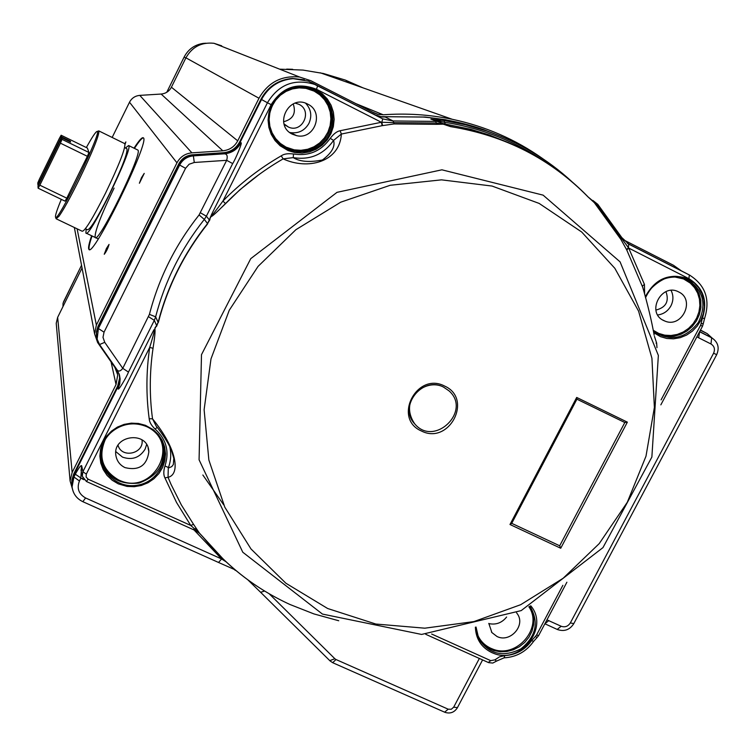 <?xml version="1.0" encoding="UTF-8"?>
<svg xmlns="http://www.w3.org/2000/svg" width="756" height="756" viewBox="0 0 756 756"><rect width="100%" height="100%" fill="white"/><g stroke="black" fill="none" stroke-linecap="round" stroke-linejoin="round"><path stroke-width="1.13" d="M92.062 235.966C89.406 243.734 88.49 248.233 89.312 249.48L88.868 249.272C88.055 248.025 88.972 243.526 91.627 235.759M143.347 137.875C141.882 137.951 138.915 141.457 134.445 148.393M86.156 229.096L85.9 233.028C88.499 240.55 134.114 147.118 128.605 145.53L137.8 150.038C143.612 151.776 98.025 245.105 95.124 237.431C94.594 231.875 100.917 215.432 114.099 188.102M56.464 325.997L56.227 323.247L57.654 317.34L82.054 267.974M73.266 491.75L70.081 480.901L72.151 472.472L116.037 384.568L117.728 374.863L114.836 367.303L97.618 342.506L94.594 333.812L96.371 325.089L176.951 162.823C180.174 156.861 185.163 153.534 191.892 152.844L222.812 150.794C229.512 150.113 234.483 146.796 237.715 140.843L258.987 98.242C268.115 82.3 281.686 75.241 299.688 77.065L310.801 80.694L374.258 112.984L377.953 114.354L383.254 114.789C406.652 113.107 429.654 114.6 452.258 119.287C485.418 126.318 515.545 139.425 542.628 158.59M134.02 148.185C138.991 140.474 142.081 137.016 143.29 137.809C150.831 139.747 92.402 259.355 88.868 249.272M56.407 218.909L82.168 231.232C84.927 231.232 92.704 218.56 105.5 193.205C119.061 165.016 125.515 148.516 124.872 143.697L125.874 141.901L125.099 144.301M141.466 177.726L144.226 173.398L139.387 183.254L141.466 177.726M106.407 248.544L109.034 244.434C107.947 248.327 106.36 251.606 104.252 254.271L106.407 248.544M112.162 137.46L129.503 102.23C131.714 98.119 135.144 95.832 139.794 95.379L161.132 94.046C165.772 93.593 169.193 91.315 171.404 87.205L185.919 57.825C192.156 46.844 201.512 42.005 213.967 43.29L221.688 45.814M279.644 69.165L303.005 70.081L323.455 73.502L345.275 80.051L363.078 87.885M623.331 239.746L673.473 265.271L681.298 270.818M700.396 330.211L707.2 333.623L712.095 338.045M655.906 310.073C665.998 307.484 669.353 301.342 665.97 291.646M284.039 123.918L288.594 127.14C302.438 133.453 312.823 110.65 298.951 104.328L295.142 103.137M118.04 445.312C121.697 458.845 144.396 453.647 141.996 439.85M283.585 121.763C293.101 119.24 296.314 113.287 293.224 103.903M63.013 306.029L63.003 304.8M169.41 90.068L170.109 89.265M328.624 75.751L352.683 84.218M193.29 529.54L194.453 528.727L190.739 525.439L193.564 524.371L199.423 533.103L196.447 531.137L196.664 530.504L197.552 531.251L203.392 537.393L199.423 533.103M200.453 212.805L206.379 216.197L204.318 219.42C181.1 248.743 164.874 281.204 155.632 316.821L149.423 314.373C158.836 278.028 175.392 244.887 199.083 214.95L226.668 160.319L194.273 162.483L193.385 155.878L224.541 153.808C231.894 153.052 237.346 149.414 240.899 142.884C243.148 141.145 235.163 160.026 232.678 163.579L226.668 160.319C227.821 156.209 227.121 154.054 224.57 153.846L223.918 153.137L192.856 155.197C186.656 155.831 182.064 158.892 179.087 164.383L179.654 165.035L98.393 328.52L98.082 327.386L179.087 164.383L178.775 163.92C181.724 158.467 186.278 155.434 192.43 154.81L193.385 155.878C187.195 156.501 182.621 159.554 179.654 165.035L185.551 168.304L104.035 332.167L98.393 328.52L97.137 339.151L99.537 344.547L97.193 339.359M96.447 335.607L96.39 331.978L97.968 326.507L96.484 332.895L96.825 338.055M305.622 103.222C311.085 109.166 312.181 115.885 308.939 123.379C304.725 130.627 298.525 133.699 290.332 132.612L289.737 132.48M710.678 337.214L699.659 331.6M105.462 439.113C97.883 456.728 102.334 470.374 118.805 480.06L120.544 480.788C152.003 494.415 179.493 447.297 150.727 428.822M125.052 467.633C120.308 465.346 117.331 461.68 116.131 456.652C110.877 435.144 148.356 429.748 148.847 451.89C146.806 465.658 138.877 470.903 125.052 467.633M286.042 147.136L294.245 149.858L300.992 150.302L307.683 149.253L314.005 146.758L319.665 142.95L324.371 137.989L327.924 132.13L330.136 125.638L330.901 118.834L330.192 112.03L328.028 105.566L324.513 99.754L319.816 94.859L314.165 91.136L305.944 88.358L299.159 87.876L292.421 88.906L286.051 91.4L280.353 95.237L275.619 100.236L272.056 106.152L269.854 112.682L269.117 119.524L269.873 126.346L272.084 132.81L275.638 138.603L280.372 143.46L286.042 147.136M292.506 134.247C273.096 125.449 288.924 93.744 307.626 104.073C324.683 111.699 314.77 140.144 296.673 135.674L292.506 134.247M653.364 330.363L658.797 333.443L664.76 335.173L671.026 335.503L677.291 334.435L683.254 332.007L688.64 328.35L693.195 323.625L696.682 318.059L698.95 311.926L699.886 305.519L699.432 299.13L697.627 293.082L694.537 287.658L690.322 283.122L683.575 278.945L673.936 276.79M663.636 320.516C645.832 312.474 661.613 282.442 678.699 291.948C695.7 299.641 681.988 328.529 664.921 321.073L663.636 320.516M476.375 631.156C478.557 639.037 483.349 644.736 490.757 648.27L492.345 648.922C516.272 659.308 543.583 627.83 528.869 606.756M516.556 612.766L517.302 613.796C525.968 625.429 510.017 643.214 496.975 636.476L491.882 632.555L488.811 623.388M82.829 477.953L82.309 478.954L75.317 474.201L73.927 476.989L73.691 475.42L71.886 481.383L72.103 487.081M73.757 473.955L73.691 475.42L117.813 387.129L119.779 379.106L119.108 373.842M75.317 474.201C78.804 467.841 80.911 465.006 81.657 465.705L80.835 478.17L79.437 480.967L73.927 476.989L72.075 486.855L71.839 485.314M156.568 326.394L158.127 322.349L154.876 328.784C155.386 330.788 154.782 337.289 153.043 348.299L149.707 347.41C154.054 333.387 155.415 327.594 153.78 330.022L82.914 471.716L86.297 474.135L86.118 477.045L88.112 479.181L86.439 481.496L82.272 476.223L82.914 471.716L81.657 465.705L81.1 470.515M375.335 115.016L382.12 116.963L385.135 116.982L393.092 120.969L382.716 118.89L308.505 81.166L293.111 78.652C278.945 79.919 268.418 86.874 261.529 99.518L267.435 102.75L211.614 214.373C209.393 218.871 213.173 214.43 222.935 201.049L225.486 203.581C215.762 213.343 210.981 217.577 211.141 216.282L207.531 223.568L209.97 219.627M223.341 152.759L223.918 153.137C231.213 152.4 236.628 148.79 240.143 142.308L261.529 99.518L261 99.216C267.851 86.638 278.331 79.711 292.43 78.454L293.111 78.652M99.603 344.623L116.887 369.542C118.342 371.876 120.308 371.47 122.774 368.342L128.454 372.084C126.781 376.838 117.445 392.619 118.182 388.433L119.779 383.812L120.138 378.954L119.505 375.118L117.067 369.779M116.887 369.542L99.575 344.594M676.233 268.191L627.282 243.271M79.437 480.967C76.639 488.348 78.681 494.018 85.57 497.958L221.612 558.967L218.531 562.464L82.99 501.757M260.659 592.279L264.591 591.031M439.973 122.292L440.493 121.404L438.537 120.771L437.866 121.281L430.882 119.108L444.037 120.544L444.632 122.292C482.196 128.17 516.216 141.674 546.701 162.823M438.735 121.725L437.856 121.281L438.735 121.725M437.318 119.694L438.537 120.771L430.882 119.108L442.052 123.2M501.899 136.732L483.358 129.512C463.919 122.859 443.8 118.711 423.01 117.057L381.204 116.67L423.01 117.057M442.336 123.351L445.227 124.05L444.632 122.292L440.493 121.404L439.208 119.892M235.059 569.788L218.749 562.568M195.539 530.684L195.057 531.033L221.612 558.967L226.082 561.821M172.245 452.504C170.194 445.227 160.603 431.289 156.152 426.063L152.523 418.824C177.981 449.867 180.089 474.721 168.04 477.32L164.912 477.868C163.428 474.91 163.438 470.95 164.959 465.998L169.06 467.784L171.754 466.613L173.341 464.543L173.804 458.325L171.603 450.831M164.959 465.998C169.609 451.587 166.348 439.283 155.169 429.087C151.37 425.524 149.386 422.075 149.197 418.729C146.012 395.142 146.182 371.376 149.707 347.41L86.297 474.135M157.172 427.32L155.169 429.087M446.692 125.392L442.062 123.209L450.576 126.63L443.281 124.173L436.514 124.334L436.269 123.03L443.281 124.173M225.486 203.581C242.685 186.052 261.907 171.149 283.131 158.873L293.233 157.617C310.111 160.3 323.549 154.564 333.566 140.418L341.362 134.048C339.718 162.342 307.55 170.242 283.131 158.873L281.241 155.84C283.963 153.903 288.045 153.288 293.508 153.997L293.233 157.617C299.782 161.727 309.516 162.521 322.434 159.989C331.695 153.052 335.399 146.522 333.566 140.418L330.24 138.339C333.585 133.878 336.883 131.336 340.124 130.731L381.374 122.274L393.706 122.614L393.092 120.969L435.825 121.395L436.269 123.03L393.706 122.614L394.103 123.927L382.612 125.609L381.789 122.33L382.725 118.89L311.595 82.565M293.508 153.997C308.854 156.397 321.102 151.172 330.24 138.339M588.244 197.108L597.486 205.547L628.69 248.053L644.452 284.454L644.613 294.216M593.035 200.888L597.76 204.309L597.145 206.53L593.035 200.888M153.043 348.299C149.556 371.99 149.376 395.501 152.523 418.824L149.197 418.729M193.564 524.371L181.364 504.97L171.045 484.407L168.04 477.32L168.295 467.907C170.922 460.933 171.404 453.855 169.75 446.692M145.445 425.316L153.383 429.748L158.448 434.615L162.275 440.455L164.676 446.985L165.536 453.883L164.827 460.839L162.578 467.501L158.892 473.568L153.959 478.737L148.015 482.763L141.334 485.465L134.237 486.703L127.065 486.42L118.295 483.859L112.209 480.258L107.106 475.43L103.232 469.618L100.775 463.088L99.868 456.161L100.548 449.177L102.778 442.458L106.473 436.344L111.434 431.137L117.426 427.074L124.164 424.371L131.308 423.152L138.518 423.473L145.445 425.316M197.855 530.75L194.453 528.727L196.56 528.784M376.526 115.564L314.515 84.351L317.624 85.749L316.509 89.284L381.374 122.274L382.149 125.676L341.362 134.048L340.124 130.731M314.401 88.924L322.311 93.782L327.329 99.008L331.081 105.226L333.396 112.143L334.152 119.41L333.33 126.687L330.958 133.632L327.168 139.898L322.122 145.199L316.084 149.282L309.317 151.947L302.164 153.071L294.953 152.599L288.027 150.538L280.107 145.757L275.052 140.569L271.243 134.37L268.881 127.452L268.068 120.166L268.862 112.842L271.215 105.849L275.023 99.527L280.098 94.179L286.193 90.068L293.007 87.403L300.217 86.297L307.465 86.817L314.401 88.924M654.46 336.42L656.633 343.044L656.973 347.675M656.038 343.148L656.633 343.044M654.167 335.229C651.644 320.865 647.703 304.46 642.364 285.995L644.452 284.454M704.507 318.673L703.335 323.455L701.02 323.833L702.456 318.021C707.871 300.841 703.354 287.724 688.905 278.671L628.69 248.053L626.762 249.99L642.742 287.365M645.322 296.825C654.828 279.021 668.701 272.869 686.949 278.359L694.15 282.82L698.657 287.667L701.955 293.47L703.883 299.943L704.365 306.766L703.363 313.627L700.935 320.175L697.202 326.12L692.345 331.175L686.58 335.088L680.202 337.686L673.501 338.83L666.811 338.48L660.432 336.637L653.77 332.687M628.661 244.084L628.416 247.76L626.544 249.593L620.893 239.397L597.145 206.53M588.206 197.042L591.343 199.66M530.731 605.773C549.735 627.612 520.27 664.921 493.347 653.222L491.636 652.513C481.279 647.344 475.864 638.905 475.382 627.197M592.288 200.491L588.083 196.947C562.02 170.1 531.005 150.274 495.019 137.46L473.029 130.911L450.387 126.413L445.227 124.05L470.752 129.304L489.34 134.993L508.637 142.695L495.019 137.46C531.024 150.283 562.067 170.128 588.149 196.985M443.555 387.129L449.007 390.843C472.075 410.971 434.294 447.495 414.798 423.946C397.902 406.766 422.245 375.524 443.555 387.129M511.689 523.417L576.923 399.168L576.686 397.448L627.367 422.15L560.725 548.251L509.988 524.503L511.689 523.417L576.837 399.13L624.815 422.51L559.686 545.794L511.727 523.341M627.367 422.15L624.834 422.519L576.913 399.177M560.725 548.251L559.686 545.794M444.632 386.07C473.36 398.781 449.168 445.322 421.394 430.977C392.421 418.644 416.792 371.328 444.632 386.07M146.598 444.66L145.095 449.168C139.662 457.758 132.12 460.404 122.481 457.115L115.895 451.672M671.073 290.417C673.568 295.445 673.52 300.595 670.922 305.868C667.935 311.132 663.541 314.175 657.729 314.969M488.801 623.587C495.936 625.08 501.871 622.887 506.615 617.019M53.26 154.886L52.769 154.649L46.617 167.218L47.165 167.482M46.617 167.218L37.923 184.965L38.414 185.201M38.112 188.187L39.832 185.192L66.802 198.176L65.035 201.143L38.112 188.187L37.989 186.08L61.68 137.715L70.582 142.052L70.346 141.164L70.034 141.788M39.832 185.192L60.414 143.167L62.03 139.359L61.68 137.715M70.346 141.164L61.491 136.836L52.769 154.649M61.491 136.836L61.142 135.239L59.422 138.282L39.416 179.144L37.8 182.914L37.923 184.965M66.802 198.176L87.384 156.312L60.414 143.167M87.384 156.312L88.953 152.485L62.03 139.359M88.953 152.485L87.412 148.072L61.142 135.239M61.321 199.357C57.106 209.497 55.169 215.394 55.5 217.038C56.398 225.515 102.381 131.128 97.193 131.45C95.965 131.355 92.355 136.723 86.345 147.552M128.605 145.53L125.401 148.025M85.4 228.728L87.498 229.739C90.115 229.739 97.335 218.03 109.166 194.613C121.688 168.579 127.622 153.307 126.989 148.809L126.772 148.705M55.5 217.038L56.133 218.777L59.062 216.159C63.665 209.554 70.261 197.599 78.832 180.297C92.44 152.022 99.13 135.579 98.913 130.949L98.148 131.119M57.654 317.34L72.151 472.472M116.037 384.568L111.075 361.888M77.103 228.813L96.371 325.089M129.503 102.23L176.951 162.823M139.794 95.379L191.892 152.844M222.812 150.794L161.132 94.046M171.404 87.205L237.715 140.843M185.919 57.825L258.987 98.242M355.925 103.657L383.254 114.789M700.491 330.041L707.2 333.623M329.909 76.205L352.504 84.162L346.031 81.516M185.844 57.985L184.152 57.021C188.253 49.282 194.604 44.746 203.194 43.404L205.972 43.224M63.476 301.965L81.544 265.29M184.143 57.021L166.783 92.26L184.152 57.021C188.244 49.282 194.594 44.746 203.194 43.404L203.969 43.593M286.666 69.117L292.657 69.297M202.854 475.004L223.719 504.866M222.009 207.087L239.822 189.832L259.242 174.4M239.69 141.873L239.652 141.882C236.146 148.393 230.722 152.013 223.417 152.75L192.421 154.8C186.259 155.424 181.714 158.458 178.766 163.91L97.968 326.479L178.794 163.872M304.309 79.796L292.43 78.454C278.321 79.711 267.832 86.628 260.981 99.206L239.671 141.901C236.127 148.374 230.703 151.994 223.407 152.74L192.374 154.81M96.484 332.895L98.034 326.384M117.738 385.929L73.644 474.182L71.848 480.107L71.754 483.377M118.182 388.433L117.652 386.108L119.628 378.066L119.495 375.571M309.724 81.818L310.744 82.347M329.805 660.621L334.861 658.741L336.004 659.525L332.678 662.691L330.051 660.914M546.957 619.854L561.179 626.261C564.978 627.546 568.03 626.431 570.345 622.916L713.598 353.213L716.688 354.677C719.627 347.76 718.077 342.203 712.048 338.026L709.704 336.656M377.66 116.008L382.12 116.963M384.105 116.698L425.354 117.048L445.388 119.722L468.266 124.882M261 99.216L239.671 141.901L240.899 142.884M194.273 162.483L189.132 164.232L185.551 168.304M104.035 332.167L102.996 337.365L104.744 342.336L99.537 344.547M104.744 342.336L122.774 368.342L149.423 314.373M494.046 133.604L484.426 129.966M85.57 497.958L82.848 501.691C76.583 498.629 72.992 493.677 72.075 486.855L72.274 488.263M269.174 593.753L334.861 658.741M336.004 659.525L448.204 709.194L444.623 712.18L332.99 662.832M448.204 709.194L451.294 709.26L453.676 707.181L457.446 707.616L482.593 659.922M453.676 707.181L479.361 658.467M713.598 353.213C715.252 349.244 714.392 346.163 710.999 343.989L711.651 337.819L699.583 331.742M548.847 620.6L544.878 623.776M561.179 626.261L557.2 629.427L545.208 623.927M570.345 622.916L573.785 623.624L716.679 354.696M710.999 343.989L698.695 337.809L699.565 331.78M696.909 336.789L698.695 337.809M128.454 372.084L154.319 320.346L148.554 316.726M84.011 479.72L82.309 478.954M210.565 216.707L209.412 220.034L206.379 216.197L232.678 163.579M308.505 81.166L314.515 84.351C294.33 78.322 278.633 84.455 267.435 102.75L271.168 104.649C282.3 87.025 297.41 81.903 316.509 89.284M199.083 214.95L204.318 219.42L207.531 223.568C183.973 253.307 167.501 286.24 158.127 322.349L155.632 316.821L154.319 320.346L156.624 325.571L154.942 327.924M690.02 275.335L675.864 268.002M688.905 278.671L689.349 274.976L628.897 244.207L621.791 237.686M444.037 120.544L465.753 124.834L486.883 131.024C518.796 142.1 546.957 158.836 571.385 181.232M195.057 531.033L194.084 529.984M86.439 481.496L82.272 476.223M443.271 123.823L440.2 122.387M701.02 323.833L700.576 325.307L702.494 326.252L703.316 323.606M702.456 318.021L704.526 318.626C710.527 299.641 705.461 285.088 689.349 274.976L628.907 244.207L621.772 237.564M620.893 239.397L621.706 237.45L597.854 204.451M488.329 662.426L490.748 660.659L494.944 659.846L496.512 661.103L504.063 657.843L504.857 655.603C516.055 654.894 524.976 649.914 531.619 640.644L533.604 641.362L536.864 637.733M494.944 659.846L499.546 656.794L504.857 655.603M531.619 640.644L535.56 636.259L536.883 637.714L538.555 635.664M535.56 636.259L536.514 635.078L538.669 635.484L566.887 582.224M164.912 477.868L176.517 502.447L190.739 525.439L88.112 479.181M271.168 104.649L222.935 201.049C240.332 183.321 259.771 168.248 281.241 155.84M661.084 399.877L700.576 325.307M431.648 634.029L490.748 660.659M562.88 585.295L536.514 635.078M436.514 124.334L394.103 123.927M207.702 223.757C184.143 253.496 167.671 286.42 158.306 322.519M509.988 524.503L576.686 397.448M539.151 203.421L492.062 186.052L441.523 179.852L390.172 185.286L340.739 202.183L295.889 229.701L258.061 266.386L229.266 310.243L210.99 358.892L204.12 409.714L208.864 460.017L224.815 507.21L250.983 548.941L285.881 583.226L327.65 608.504L375.808 624.031L424.815 628.189L473.88 621.602L520.695 604.696L563.125 578.283L599.215 543.621L627.291 502.296L645.993 456.189L654.384 407.427L651.927 358.287L638.584 311.132L614.845 268.304L581.695 232.007L539.151 203.421M145.039 425.921L146.853 426.686C153.506 429.843 158.429 434.643 161.633 441.107C170.601 459.09 157.352 482.564 136.76 485.314C116.244 488.65 97.24 469.816 101.247 449.858C104.205 430.92 127.15 418.399 145.039 425.921M100.737 455.216C104.593 475.921 117.35 485.21 138.991 483.075C159.384 475.524 166.963 461.585 161.708 441.277M313.901 89.718L315.706 90.569C333.49 99.348 338.499 124.759 325.647 140.106C313.173 155.774 287.535 155.679 275.581 139.813C261.292 122.661 271.461 93.007 293.413 88.159C300.444 86.42 307.276 86.94 313.901 89.718M277.187 141.731C290.209 155.566 314.449 153.695 325.619 138.093C337.129 122.746 331.733 98.8 314.713 90.37L306.586 87.573M645.548 297.675C653.042 281.988 664.996 275.25 681.392 277.452L687.941 279.796C703.439 290.313 706.898 304.545 698.336 322.472C686.089 338.159 671.734 341.58 655.254 332.744L653.553 331.44L655.254 332.744M654.422 332.13L660.451 335.069L667.066 336.467L673.908 336.259L680.608 334.454L686.817 331.156L692.212 326.535L696.493 320.837L699.442 314.364L700.897 307.456L700.784 300.491L699.102 293.819L695.926 287.819L691.447 282.81L685.881 279.049M478.954 639.207L482.933 644.131L487.998 647.986L493.885 650.566L500.302 651.748L506.926 651.474L513.409 649.754L519.448 646.692L524.721 642.42L528.973 637.176L531.988 631.203L533.604 624.815L533.755 618.323L532.422 612.058L529.663 606.34M529.956 606.189C539.264 622.188 536.221 636.429 520.818 648.913C503.071 657.654 489.066 654.318 478.803 638.914L476.034 627.026L478.803 638.914M203.317 537.355L223.332 559.185M588.262 197.155C550.869 158.987 504.98 135.485 450.576 126.63M203.392 537.393C227.15 566.527 256 588.896 289.964 604.488L313.91 613.91L338.745 620.752M322.434 614.07L421.583 634.435L521.205 610.602L602.967 547.609L651.87 457.059L658.363 355.424L620.081 261.86L543.12 195.142L441.901 169.816L337.015 192.336L250.746 258.656L201.493 354.677L199.074 459.79L242.78 552.23L322.434 614.07M70.081 480.901L56.227 323.247M117.728 374.863L116.963 371.517M94.594 333.812L74.343 227.49M299.688 77.065L213.967 43.29M377.953 114.354L372.642 112.162M452.258 119.287L320.27 72.803M285.362 125.212L288.594 127.14M62.975 306.133L63.032 303.307M81.544 265.28L63.05 303.203M71.886 481.383L73.644 474.125L117.652 386.061L119.779 379.106M712.048 338.026L710.101 336.864M260.867 592.543L329.899 660.763M457.257 707.966C454.214 712.483 450.132 713.938 445 712.35M573.643 623.889C569.646 629.88 564.278 631.78 557.531 629.568M119.117 373.899L119.495 375.089M116.982 369.675L119.505 375.118M82.253 476.1L80.996 470.024M440.105 122.359L437.733 121.215M571.867 181.648C547.325 159.053 518.994 142.175 486.883 131.024L483.358 129.512M260.735 592.411L247.836 579.824M236.137 570.685L234.747 569.986M199.546 533.301L196.447 531.137M488.697 662.653L492.77 663.059L496.437 661.16M504.299 657.833C516.528 657.021 526.261 651.568 533.509 641.494M171.688 451.03L172.274 452.579M86.515 481.534L193.347 529.644M196.428 531.137L193.441 529.691M660.848 404.857L702.485 326.252M621.706 237.45L597.807 204.366M597.76 204.309L592.798 200.406M488.452 662.558L425.751 634.312M199.697 533.452L203.222 537.251M446.616 125.364L444.169 124.277M148.847 451.89L148.11 447.93M296.673 135.674L290.332 132.612M664.921 321.073L662.606 319.939M517.302 613.796L516.953 613.286M491.882 632.555L491.457 631.997M101.247 449.858C102.901 441.854 107.068 435.305 113.74 430.211C124.258 423.162 135.305 421.99 146.853 426.705C153.506 429.852 158.429 434.653 161.633 441.107M645.567 297.741C645.095 292.203 665.242 271.196 681.392 277.452M203.269 537.318C219.524 557.37 238.452 574.324 260.045 588.187M414.798 423.946C397.769 399.262 425.921 377.471 443.574 387.138L449.007 390.843M97.193 131.45L98.828 130.892M124.872 143.697L98.913 130.949M126.989 148.809L124.627 147.647M98.242 238.924L86.25 233.188"/></g></svg>
